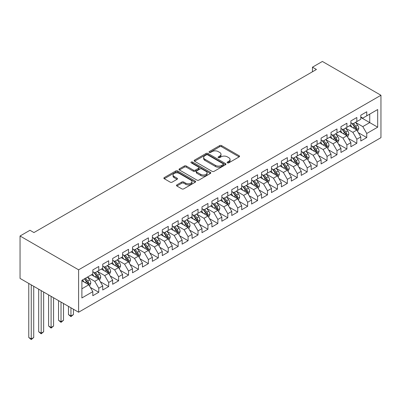 <?xml version="1.0" encoding="UTF-8"?>
<svg xmlns="http://www.w3.org/2000/svg" width="401" height="401" viewBox="0 0 401 401"><rect width="100%" height="100%" fill="white"/><g stroke="black" fill="none" stroke-linecap="round" stroke-linejoin="round"><path stroke-width="0.6" d="M227.427 162.841A0.962 0.556 0 0 0 228.791 162.841L239.141 156.866A1.378 0.797 0 0 0 239.547 156.305A1.378 0.797 0 0 0 239.141 155.743L221.608 145.618A1.378 0.797 0 0 0 219.658 145.618L209.307 151.593A0.962 0.556 0 0 0 209.021 151.989A0.962 0.556 0 0 0 209.307 152.38A0.962 0.556 0 0 0 210.67 152.38L212.009 151.608A4.411 2.546 0 0 1 218.244 151.608L219.708 152.45A4.411 2.546 0 0 1 220.996 154.25A4.411 2.546 0 0 1 219.708 156.049L218.365 156.826A0.962 0.556 0 0 0 218.084 157.217A0.962 0.556 0 0 0 218.365 157.613A0.962 0.556 0 0 0 219.728 157.613L221.071 156.836A4.411 2.546 0 0 1 227.307 156.836L228.765 157.683A4.411 2.546 0 0 1 230.059 159.483A4.411 2.546 0 0 1 228.765 161.282L227.427 162.054A0.962 0.556 0 0 0 227.146 162.45A0.962 0.556 0 0 0 227.427 162.841L227.427 162.054M176.886 184.881A1.378 0.797 0 0 0 176.48 185.442A1.378 0.797 0 0 0 176.886 186.004L181.808 188.846A1.378 0.797 0 0 0 183.753 188.846L195.252 182.204A1.378 0.797 0 0 0 195.653 181.643A1.378 0.797 0 0 0 195.252 181.082L177.713 170.956A1.378 0.797 0 0 0 175.763 170.956L164.27 177.593A1.378 0.797 0 0 0 163.864 178.159A1.378 0.797 0 0 0 164.27 178.721L170.214 182.149A1.378 0.797 0 0 0 172.159 182.149L177.082 179.312A1.378 0.797 0 0 0 177.483 178.746A1.378 0.797 0 0 0 177.082 178.184L174.134 176.485A3.684 2.13 0 0 1 173.057 174.976A3.684 2.13 0 0 1 175.327 173.011A3.684 2.13 0 0 1 179.347 173.473L190.891 180.139A3.684 2.13 0 0 1 191.969 181.643A3.684 2.13 0 0 1 189.693 183.608A3.684 2.13 0 0 1 185.678 183.147L183.753 182.039A1.378 0.797 0 0 0 181.808 182.039L176.886 184.881L176.886 186.004M20.05 236.004L78.611 269.818L78.611 312.224L20.05 278.414L20.05 236.004L29.975 230.274L33.945 232.565L316.434 69.473L312.464 67.183L312.464 71.769M312.464 67.183L322.389 61.453L380.95 95.263L78.611 269.818M212.104 171.352A1.378 0.797 0 0 0 214.054 171.352L225.552 164.716A1.378 0.797 0 0 0 225.953 164.149A1.378 0.797 0 0 0 225.552 163.588L208.014 153.463A1.378 0.797 0 0 0 206.064 153.463L194.57 160.099A1.378 0.797 0 0 0 194.164 160.666A1.378 0.797 0 0 0 194.57 161.227L212.104 171.352M191.593 163.052A0.962 0.556 0 0 1 192.57 163.187L192.57 162.039L210.4 172.335A1.378 0.797 0 0 1 210.806 172.896A1.378 0.797 0 0 1 210.4 173.463L198.906 180.099A1.378 0.797 0 0 1 196.956 180.099L179.417 169.974L179.417 168.846A1.378 0.797 0 0 0 179.016 169.412A1.378 0.797 0 0 0 179.417 169.974M179.417 168.846L184.34 166.009A1.378 0.797 0 0 1 186.29 166.009L193.402 170.114A1.378 0.797 0 0 0 195.347 170.114L198.61 168.23A1.378 0.797 0 0 0 199.016 167.668A1.378 0.797 0 0 0 198.61 167.102L191.207 162.831A0.962 0.556 0 0 1 190.926 162.435A0.962 0.556 0 0 1 191.523 161.919A0.962 0.556 0 0 1 192.57 162.039M78.611 312.224L380.95 137.668L380.95 95.263M360.8 117.443L369.732 122.596L369.732 114.115L377.677 109.533L366.755 115.834L366.755 111.769L360.8 115.207L360.8 119.272L356.83 121.568L356.83 117.498L350.875 120.937L350.875 125.007L346.905 127.297L346.905 123.227L340.95 126.666L340.95 130.736L336.98 133.027L336.98 128.957L331.025 132.395L331.025 136.465L327.056 138.756L327.056 134.691L321.096 138.129L321.096 142.195L317.126 144.49L317.126 140.42L311.171 143.859L311.171 147.929L307.201 150.22L307.201 146.149L301.246 149.588L301.246 153.658L297.276 155.949L297.276 151.879L291.321 155.317L291.321 159.387L287.352 161.678L287.352 157.613L281.397 161.052L281.397 165.117L277.427 167.412L277.427 163.342L271.467 166.781L271.467 170.851L267.497 173.142L267.497 169.072L261.542 172.51L261.542 176.58L257.572 178.871L257.572 174.801L251.617 178.239L251.617 182.31L247.648 184.6L247.648 180.535L241.693 183.974L241.693 188.039L237.723 190.335L237.723 186.264L231.768 189.703L231.768 193.773L227.798 196.064L227.798 191.994L221.838 195.432L221.838 199.503L217.868 201.793L217.868 197.728L211.913 201.162L211.913 205.232L207.944 207.528L207.944 203.457L201.989 206.896L201.989 210.961L198.019 213.257L198.019 209.187L192.064 212.625L192.064 216.695L188.094 218.986L188.094 214.916L182.139 218.355L182.139 222.425L178.169 224.715L178.169 220.65L172.209 224.089L172.209 228.154L168.24 230.45L168.24 226.38L162.285 229.818L162.285 233.883L158.315 236.179L158.315 232.109L152.36 235.547L152.36 239.618L148.39 241.908L148.39 237.838L142.435 241.277L142.435 245.347L138.465 247.638L138.465 243.572L132.51 247.011L132.51 251.076L128.541 253.372L128.541 249.302L122.581 252.74L122.581 256.81L118.611 259.101L118.611 255.031L112.656 258.47L112.656 262.54L108.686 264.83L108.686 260.76L102.731 264.199L102.731 268.269L98.761 270.56L98.761 266.495L92.806 269.933L92.806 273.998L81.889 280.304L81.889 297.953L92.806 291.652L88.837 284.775L81.889 280.76M377.677 109.533L377.677 127.182L366.755 133.488L362.785 126.611L355.592 122.455M358.369 132.711L366.755 137.553L366.755 133.488M366.755 137.553L360.8 140.992L360.8 136.926L356.83 139.217L352.86 132.34L345.662 128.185M348.444 138.445L356.83 143.287L356.83 139.217M356.83 143.287L350.875 146.726L350.875 142.656L346.905 144.946L342.935 138.069L335.737 133.914M338.519 144.175L346.905 149.017L346.905 144.946M346.905 149.017L340.95 152.455L340.95 148.385L336.98 150.676L333.01 143.804L325.812 139.648M328.589 149.904L336.98 154.746L336.98 150.676M336.98 154.746L331.025 158.184L331.025 154.114L327.056 156.41L323.081 149.533L315.888 145.378M318.665 155.633L327.056 160.475L327.056 156.41M327.056 160.475L321.096 163.914L321.096 159.849L317.126 162.139L313.156 155.262L305.963 151.107M308.74 161.367L317.126 166.209L317.126 162.139M317.126 166.209L311.171 169.648L311.171 165.578L307.201 167.869L303.231 160.991L296.033 156.836M298.815 167.097L307.201 171.939L307.201 167.869M307.201 171.939L301.246 175.377L301.246 171.307L297.276 173.598L293.306 166.726L286.108 162.57M288.89 172.826L297.276 177.668L297.276 173.598M297.276 177.668L291.321 181.107L291.321 177.036L287.352 179.332L283.382 172.455L276.184 168.3M278.961 178.555L287.352 183.397L287.352 179.332M287.352 183.397L281.397 186.836L281.397 182.771L277.427 185.061L273.452 178.184L266.259 174.029M269.036 184.29L277.427 189.132L277.427 185.061M277.427 189.132L271.467 192.57L271.467 188.5L267.497 190.791L263.527 183.914L256.334 179.758M259.111 190.019L267.497 194.861L267.497 190.791M267.497 194.861L261.542 198.3L261.542 194.229L257.572 196.52L253.602 189.648L246.404 185.493M249.186 195.748L257.572 200.59L257.572 196.52M257.572 200.59L251.617 204.029L251.617 199.959L247.648 202.254L243.678 195.377L236.48 191.222M239.262 201.477L247.648 206.32L247.648 202.254M247.648 206.32L241.693 209.758L241.693 205.693L237.723 207.984L233.753 201.107L226.555 196.951M229.332 207.212L237.723 212.054L237.723 207.984M237.723 212.054L231.768 215.492L231.768 211.422L227.798 213.713L223.823 206.836L216.63 202.68M219.407 212.941L227.798 217.783L227.798 213.713M227.798 217.783L221.838 221.222L221.838 217.152L217.868 219.447L213.898 212.57L206.705 208.415M209.482 218.67L217.868 223.512L217.868 219.447M217.868 223.512L211.913 226.951L211.913 222.881L207.944 225.177L203.974 218.299L196.776 214.144M199.558 224.4L207.944 229.247L207.944 225.177M207.944 229.247L201.989 232.68L201.989 228.615L198.019 230.906L194.049 224.029L186.851 219.873M189.633 230.134L198.019 234.976L198.019 230.906M198.019 234.976L192.064 238.415L192.064 234.344L188.094 236.635L184.124 229.758L176.926 225.603M179.708 235.863L188.094 240.705L188.094 236.635M188.094 240.705L182.139 244.144L182.139 240.074L178.169 242.369L174.194 235.492L167.001 231.337M169.778 241.592L178.169 246.435L178.169 242.369M178.169 246.435L172.209 249.873L172.209 245.808L168.24 248.099L164.27 241.222L157.077 237.066M159.854 247.322L168.24 252.169L168.24 248.099M168.24 252.169L162.285 255.602L162.285 251.537L158.315 253.828L154.345 246.951L147.147 242.795M149.929 253.056L158.315 257.898L158.315 253.828M158.315 257.898L152.36 261.337L152.36 257.267L148.39 259.557L144.42 252.68L137.222 248.53M140.004 258.785L148.39 263.627L148.39 259.557M148.39 263.627L142.435 267.066L142.435 262.996L138.465 265.292L134.495 258.414L127.297 254.259M130.079 264.515L138.465 269.357L138.465 265.292M138.465 269.357L132.51 272.795L132.51 268.73L128.541 271.021L124.566 264.144L117.373 259.988M120.15 270.249L128.541 275.091L128.541 271.021M128.541 275.091L122.581 278.53L122.581 274.459L118.611 276.75L114.641 269.873L107.448 265.718M110.225 275.978L118.611 280.82L118.611 276.75M118.611 280.82L112.656 284.259L112.656 280.189L108.686 282.479L104.716 275.602L97.518 271.452M100.3 281.708L108.686 286.55L108.686 282.479M108.686 286.55L102.731 289.988L102.731 285.918L98.761 288.214L94.791 281.337L87.593 277.181M90.375 287.437L98.761 292.279L98.761 288.214M98.761 292.279L92.806 295.717L92.806 291.652M92.806 271.708L94.791 272.855L98.761 270.56M81.889 288.785L88.837 284.775M102.731 265.978L104.716 267.121L108.686 264.83M94.791 281.337L98.761 279.041L91.418 274.8M102.731 285.918L98.761 279.041M112.656 260.244L114.641 261.392L118.611 259.101M104.716 275.602L108.686 273.312L101.343 269.071M112.656 280.189L108.686 273.312M122.581 254.515L124.566 255.663L128.541 253.372M114.641 269.873L118.611 267.582L111.267 263.342M122.581 274.459L118.611 267.582M132.51 248.785L134.495 249.933L138.465 247.638M124.566 264.144L128.541 261.853L121.192 257.612M132.51 268.73L128.541 261.853M142.435 243.056L144.42 244.199L148.39 241.908M134.495 258.414L138.465 256.119L131.117 251.878M142.435 262.996L138.465 256.119M152.36 237.322L154.345 238.47L158.315 236.179M144.42 252.68L148.39 250.389L141.047 246.149M152.36 257.267L148.39 250.389M162.285 231.593L164.27 232.74L168.24 230.45M154.345 246.951L158.315 244.66L150.971 240.42M162.285 251.537L158.315 244.66M172.209 225.863L174.194 227.011L178.169 224.715M164.27 241.222L168.24 238.931L160.896 234.69M172.209 245.808L168.24 238.931M182.139 220.134L184.124 221.277L188.094 218.986M174.194 235.492L178.169 233.197L170.821 228.956M182.139 240.074L178.169 233.197M192.064 214.4L194.049 215.548L198.019 213.257M184.124 229.758L188.094 227.467L180.746 223.227M192.064 234.344L188.094 227.467M201.989 208.67L203.974 209.818L207.944 207.528M194.049 224.029L198.019 221.738L190.675 217.497M201.989 228.615L198.019 221.738M211.913 202.941L213.898 204.089L217.868 201.793M203.974 218.299L207.944 216.009L200.6 211.768M211.913 222.881L207.944 216.009M221.838 197.212L223.823 198.355L227.798 196.064M213.898 212.57L217.868 210.274L210.525 206.034M221.838 217.152L217.868 210.274M231.768 191.477L233.753 192.625L237.723 190.335M223.823 206.836L227.798 204.545L220.45 200.305M231.768 211.422L227.798 204.545M241.693 185.748L243.678 186.896L247.648 184.6M233.753 201.107L237.723 198.816L230.375 194.575M241.693 205.693L237.723 198.816M251.617 180.019L253.602 181.167L257.572 178.871M243.678 195.377L247.648 193.087L240.304 188.846M251.617 199.959L247.648 193.087M261.542 174.29L263.527 175.432L267.497 173.142M253.602 189.648L257.572 187.352L250.229 183.112M261.542 194.229L257.572 187.352M271.467 168.555L273.452 169.703L277.427 167.412M263.527 183.914L267.497 181.623L260.154 177.382M271.467 188.5L267.497 181.623M281.397 162.826L283.382 163.974L287.352 161.678M273.452 178.184L277.427 175.894L270.079 171.653M281.397 182.771L277.427 175.894M291.321 157.097L293.306 158.245L297.276 155.949M283.382 172.455L287.352 170.164L280.003 165.919M291.321 177.036L287.352 170.164M301.246 151.367L303.231 152.51L307.201 150.22M293.306 166.726L297.276 164.43L289.933 160.189M301.246 171.307L297.276 164.43M311.171 145.633L313.156 146.781L317.126 144.49M303.231 160.991L307.201 158.701L299.858 154.46M311.171 165.578L307.201 158.701M321.096 139.904L323.081 141.052L327.056 138.756M313.156 155.262L317.126 152.971L309.783 148.731M321.096 159.849L317.126 152.971M331.025 134.175L333.01 135.317L336.98 133.027M323.081 149.533L327.056 147.237L319.707 142.997M331.025 154.114L327.056 147.237M340.95 128.445L342.935 129.588L346.905 127.297M333.01 143.804L336.98 141.508L329.632 137.267M340.95 148.385L336.98 141.508M350.875 122.711L352.86 123.859L356.83 121.568M342.935 138.069L346.905 135.779L339.562 131.538M350.875 142.656L346.905 135.779M360.8 116.982L362.785 118.13L366.755 115.834M352.86 132.34L356.83 130.049L349.487 125.809M360.8 136.926L356.83 130.049M362.785 126.611L369.732 122.596L377.677 127.182M227.813 162.981L228.765 162.43A4.411 2.546 0 0 0 230.059 160.631L230.059 159.483M220.996 154.25L220.996 155.398A4.411 2.546 0 0 1 219.708 157.197L218.751 157.748M239.126 156.876L221.608 146.761A1.378 0.797 0 0 0 219.658 146.761L209.693 152.515M225.532 164.726L208.014 154.611A1.378 0.797 0 0 0 206.064 154.611L194.585 161.237M223.116 164.545A0.962 0.556 0 0 0 223.397 164.149A0.962 0.556 0 0 0 223.116 163.758L207.723 154.871A0.962 0.556 0 0 0 206.36 154.871L204.946 155.683A4.411 2.546 0 0 0 203.653 157.488A4.411 2.546 0 0 0 204.946 159.287L215.467 165.362A4.411 2.546 0 0 0 221.703 165.362L223.116 164.545L223.116 165.688A0.962 0.556 0 0 0 223.397 165.297L223.397 164.149M203.653 157.488L203.653 158.631A4.411 2.546 0 0 0 204.946 160.43L204.946 159.287M223.116 165.688L221.703 166.505A4.411 2.546 0 0 1 215.467 166.505L204.946 160.43M179.437 169.984L184.34 167.152L184.34 166.009M199.016 167.668L199.016 168.811A1.378 0.797 0 0 1 198.61 169.377L195.347 171.257A1.378 0.797 0 0 1 193.402 171.257L186.29 167.152A1.378 0.797 0 0 0 184.34 167.152M192.57 163.187L210.385 173.473M200.781 174.375A3.684 2.13 0 0 0 204.796 174.836A3.684 2.13 0 0 0 207.071 172.871A3.684 2.13 0 0 0 205.994 171.362L201.924 169.016A1.378 0.797 0 0 0 199.979 169.016L196.711 170.901A1.378 0.797 0 0 0 196.31 171.463A1.378 0.797 0 0 0 196.711 172.024L200.781 174.375L200.781 175.523A3.684 2.13 0 0 0 204.796 175.984A3.684 2.13 0 0 0 207.071 174.014L207.071 172.871M196.31 171.463L196.31 172.61A1.378 0.797 0 0 0 196.711 173.172L196.711 172.024M200.781 175.523L196.711 173.172M191.969 181.643L191.969 182.791A3.684 2.13 0 0 1 189.693 184.756A3.684 2.13 0 0 1 185.678 184.295L183.753 183.182A1.378 0.797 0 0 0 181.808 183.182L176.906 186.014M173.057 174.976L173.057 176.124A3.684 2.13 0 0 0 174.134 177.628L174.134 176.485M177.062 179.322L174.134 177.628M195.232 182.219L177.713 172.104A1.378 0.797 0 0 0 175.763 172.104L164.29 178.731M357.567 131.322L358.795 128.315A3.719 2.145 -120 0 0 357.607 125.147L355.502 122.335M352.138 127.338L350.539 125.202M356.128 129.643L356.785 128.475A3.719 2.145 -120 0 0 355.722 126.24L353.612 123.423M352.409 123.598L355.015 127.077A1.895 1.093 60 0 1 355.361 127.653L356.785 128.475M351.757 123.222L354.529 126.927A3.719 2.145 60 0 1 355.597 129.162L355.672 129.378M347.637 137.052L348.87 134.049A3.719 2.145 -120 0 0 347.682 130.881L345.572 128.064M342.213 133.072L340.609 130.932M346.203 135.373L346.86 134.205A3.719 2.145 -120 0 0 345.797 131.969L343.687 129.152M342.484 129.328L345.091 132.806A1.895 1.093 60 0 1 345.431 133.383L346.86 134.205M341.832 128.952L344.604 132.656A3.719 2.145 60 0 1 345.672 134.891L345.747 135.107M337.712 142.781L338.945 139.779A3.719 2.145 -120 0 0 337.757 136.611L335.647 133.794M332.289 138.801L330.685 136.661M336.279 141.102L336.935 139.939A3.719 2.145 -120 0 0 335.873 137.698L333.762 134.886M332.559 135.062L335.161 138.535A1.895 1.093 60 0 1 335.507 139.112L336.935 139.939M331.903 134.681L334.68 138.385A3.719 2.145 60 0 1 335.742 140.626L335.817 140.841M327.787 148.51L329.02 145.508A3.719 2.145 -120 0 0 327.833 142.34L325.722 139.528M322.364 144.53L320.76 142.39M326.354 146.836L327.01 145.668A3.719 2.145 -120 0 0 325.943 143.428L323.838 140.616M322.635 140.791L325.236 144.265A1.895 1.093 60 0 1 325.582 144.841L327.01 145.668M321.978 140.415L324.755 144.119A3.719 2.145 60 0 1 325.818 146.355L325.893 146.571M317.863 154.245L319.091 151.237A3.719 2.145 -120 0 0 317.908 148.074L315.798 145.257M312.439 150.26L310.835 148.124M316.424 152.565L317.086 151.398A3.719 2.145 -120 0 0 316.018 149.162L313.913 146.345M312.705 146.52L315.311 149.999A1.895 1.093 60 0 1 315.657 150.575L317.086 151.398M312.053 146.144L314.83 149.849A3.719 2.145 60 0 1 315.893 152.084L315.968 152.3M307.938 159.974L309.166 156.971A3.719 2.145 -120 0 0 307.978 153.804L305.873 150.987M302.509 155.994L300.91 153.854M306.499 158.295L307.156 157.127A3.719 2.145 -120 0 0 306.093 154.891L303.983 152.074M302.78 152.25L305.387 155.728A1.895 1.093 60 0 1 305.732 156.305L307.156 157.127M302.128 151.874L304.9 155.578A3.719 2.145 60 0 1 305.968 157.819L306.043 158.029M298.008 165.703L299.241 162.701A3.719 2.145 -120 0 0 298.053 159.533L295.943 156.716M292.585 161.723L290.981 159.583M296.575 164.029L297.231 162.861A3.719 2.145 -120 0 0 296.169 160.621L294.058 157.809M292.855 157.984L295.462 161.458A1.895 1.093 60 0 1 295.803 162.034L297.231 162.861M292.204 157.603L294.976 161.307A3.719 2.145 60 0 1 296.043 163.548L296.118 163.763M288.083 171.433L289.316 168.43A3.719 2.145 -120 0 0 288.129 165.262L286.018 162.45M282.66 167.453L281.056 165.312M286.65 169.758L287.306 168.59A3.719 2.145 -120 0 0 286.244 166.35L284.134 163.538M282.931 163.713L285.532 167.192A1.895 1.093 60 0 1 285.878 167.763L287.306 168.59M282.274 163.337L285.051 167.042A3.719 2.145 60 0 1 286.113 169.277L286.189 169.493M278.159 177.167L279.392 174.159A3.719 2.145 -120 0 0 278.204 170.996L276.094 168.179M272.735 173.182L271.131 171.047M276.725 175.488L277.382 174.32A3.719 2.145 -120 0 0 276.314 172.084L274.209 169.267M273.006 169.443L275.607 172.921A1.895 1.093 60 0 1 275.953 173.498L277.382 174.32M272.349 169.067L275.126 172.771A3.719 2.145 60 0 1 276.189 175.006L276.264 175.222M268.234 182.896L269.462 179.894A3.719 2.145 -120 0 0 268.279 176.726L266.169 173.909M262.81 178.916L261.206 176.776M266.795 181.217L267.457 180.049A3.719 2.145 -120 0 0 266.389 177.813L264.284 174.996M263.081 175.172L265.683 178.651A1.895 1.093 60 0 1 266.028 179.227L267.457 180.049M262.424 174.796L265.201 178.5A3.719 2.145 60 0 1 266.264 180.741L266.339 180.956M258.309 188.625L259.537 185.623A3.719 2.145 -120 0 0 258.349 182.455L256.244 179.638M252.881 184.645L251.282 182.505M256.871 186.951L257.527 185.783A3.719 2.145 -120 0 0 256.465 183.543L254.354 180.731M253.151 180.906L255.758 184.38A1.895 1.093 60 0 1 256.104 184.956L257.527 185.783M252.5 180.525L255.272 184.229A3.719 2.145 60 0 1 256.339 186.47L256.414 186.686M248.379 194.355L249.612 191.352A3.719 2.145 -120 0 0 248.425 188.184L246.314 185.372M242.956 190.375L241.352 188.234M246.946 192.68L247.602 191.513A3.719 2.145 -120 0 0 246.54 189.277L244.43 186.46M243.227 186.635L245.833 190.114A1.895 1.093 60 0 1 246.174 190.686L247.602 191.513M242.575 186.259L245.347 189.964A3.719 2.145 60 0 1 246.415 192.199L246.49 192.415M238.455 200.089L239.688 197.081A3.719 2.145 -120 0 0 238.5 193.919L236.389 191.102M233.031 196.104L231.427 193.969M237.021 198.41L237.678 197.242A3.719 2.145 -120 0 0 236.615 195.006L234.505 192.189M233.302 192.365L235.903 195.843A1.895 1.093 60 0 1 236.249 196.42L237.678 197.242M232.645 191.989L235.422 195.693A3.719 2.145 60 0 1 236.485 197.929L236.56 198.144M228.53 205.818L229.763 202.816A3.719 2.145 -120 0 0 228.575 199.648L226.465 196.831M223.106 201.838L221.502 199.698M227.096 204.139L227.753 202.971A3.719 2.145 -120 0 0 226.685 200.736L224.58 197.919M223.377 198.094L225.979 201.573A1.895 1.093 60 0 1 226.324 202.149L227.753 202.971M222.72 197.718L225.497 201.422A3.719 2.145 60 0 1 226.56 203.663L226.635 203.878M218.605 211.548L219.833 208.545A3.719 2.145 -120 0 0 218.65 205.377L216.54 202.565M213.182 207.568L211.578 205.427M217.167 209.873L217.828 208.705A3.719 2.145 -120 0 0 216.761 206.465L214.655 203.653M213.452 203.828L216.054 207.302A1.895 1.093 60 0 1 216.4 207.878L217.828 208.705M212.796 203.447L215.573 207.152A3.719 2.145 60 0 1 216.635 209.392L216.71 209.608M208.68 217.277L209.908 214.274A3.719 2.145 -120 0 0 208.72 211.106L206.615 208.294M203.252 213.297L201.653 211.157M207.242 215.603L207.903 214.435A3.719 2.145 -120 0 0 206.836 212.199L204.726 209.382M203.523 209.558L206.129 213.036A1.895 1.093 60 0 1 206.475 213.608L207.903 214.435M202.871 209.182L205.643 212.886A3.719 2.145 60 0 1 206.71 215.121L206.786 215.337M198.751 223.011L199.984 220.009A3.719 2.145 -120 0 0 198.796 216.841L196.685 214.024M193.327 219.031L191.723 216.891M197.317 221.332L197.974 220.164A3.719 2.145 -120 0 0 196.911 217.928L194.801 215.111M193.598 215.287L196.204 218.766A1.895 1.093 60 0 1 196.545 219.342L197.974 220.164M192.946 214.911L195.718 218.615A3.719 2.145 60 0 1 196.786 220.851L196.861 221.066M188.826 228.74L190.059 225.738A3.719 2.145 -120 0 0 188.871 222.57L186.761 219.753M183.402 224.76L181.798 222.62M187.392 227.061L188.049 225.893A3.719 2.145 -120 0 0 186.986 223.658L184.876 220.846M183.673 221.021L186.275 224.495A1.895 1.093 60 0 1 186.62 225.071L188.049 225.893M183.016 220.64L185.793 224.344A3.719 2.145 60 0 1 186.856 226.585L186.931 226.801M178.901 234.47L180.134 231.467A3.719 2.145 -120 0 0 178.946 228.299L176.836 225.487M173.478 230.49L171.874 228.349M177.468 232.796L178.124 231.628A3.719 2.145 -120 0 0 177.057 229.387L174.951 226.575M173.748 226.75L176.35 230.224A1.895 1.093 60 0 1 176.696 230.801L178.124 231.628M173.092 226.37L175.869 230.079A3.719 2.145 60 0 1 176.931 232.314L177.006 232.53M168.976 240.199L170.204 237.197A3.719 2.145 -120 0 0 169.021 234.029L166.911 231.217M163.553 236.219L161.949 234.079M167.543 238.525L168.199 237.357A3.719 2.145 -120 0 0 167.132 235.121L165.027 232.304M163.824 232.48L166.425 235.958A1.895 1.093 60 0 1 166.771 236.53L168.199 237.357M163.167 232.104L165.944 235.808A3.719 2.145 60 0 1 167.006 238.044L167.082 238.259M159.052 245.933L160.28 242.931A3.719 2.145 -120 0 0 159.092 239.763L156.986 236.946M153.623 241.953L152.024 239.813M157.613 244.254L158.275 243.086A3.719 2.145 -120 0 0 157.207 240.851L155.097 238.034M153.894 238.209L156.5 241.688A1.895 1.093 60 0 1 156.846 242.264L158.275 243.086M153.242 237.833L156.014 241.537A3.719 2.145 60 0 1 157.082 243.773L157.157 243.988M149.127 251.663L150.355 248.66A3.719 2.145 -120 0 0 149.167 245.492L147.057 242.675M143.698 247.683L142.094 245.542M147.688 249.983L148.345 248.815A3.719 2.145 -120 0 0 147.282 246.58L145.172 243.768M143.969 243.943L146.576 247.417A1.895 1.093 60 0 1 146.916 247.993L148.345 248.815M143.317 243.562L146.089 247.267A3.719 2.145 60 0 1 147.157 249.507L147.232 249.723M139.197 257.392L140.43 254.389A3.719 2.145 -120 0 0 139.242 251.221L137.132 248.409M133.774 253.412L132.17 251.272M137.764 255.718L138.42 254.55A3.719 2.145 -120 0 0 137.358 252.309L135.247 249.497M134.044 249.673L136.646 253.146A1.895 1.093 60 0 1 136.992 253.723L138.42 254.55M133.388 249.292L136.165 253.001A3.719 2.145 60 0 1 137.227 255.236L137.307 255.452M129.272 263.121L130.505 260.119A3.719 2.145 -120 0 0 129.317 256.951L127.207 254.139M123.849 259.141L122.245 257.001M127.839 261.447L128.495 260.279A3.719 2.145 -120 0 0 127.433 258.043L125.323 255.226M124.12 255.402L126.721 258.881A1.895 1.093 60 0 1 127.067 259.452L128.495 260.279M123.463 255.026L126.24 258.73A3.719 2.145 60 0 1 127.302 260.966L127.378 261.181M70.947 307.798L70.947 315.993L73.433 314.564L73.433 309.231M73.433 314.564L70.947 316.625L68.466 314.564L68.466 306.364M68.466 314.564L70.947 315.993L70.947 316.625M119.348 268.855L120.576 265.853A3.719 2.145 -120 0 0 119.393 262.685L117.282 259.868M113.924 264.876L112.32 262.735M117.914 267.176L118.571 266.008A3.719 2.145 -120 0 0 117.503 263.773L115.398 260.956M114.195 261.131L116.796 264.61A1.895 1.093 60 0 1 117.142 265.186L118.571 266.008M113.538 260.755L116.315 264.459A3.719 2.145 60 0 1 117.378 266.695L117.453 266.911M61.022 302.068L61.022 321.727L63.503 320.294L63.503 303.502M63.503 320.294L61.022 322.354L58.541 320.294L58.541 300.635M58.541 320.294L61.022 321.727L61.022 322.354M109.423 274.585L110.651 271.582A3.719 2.145 -120 0 0 109.463 268.414L107.358 265.597M103.994 270.605L102.395 268.464M107.984 272.906L108.646 271.738A3.719 2.145 -120 0 0 107.578 269.502L105.468 266.69M104.265 266.865L106.872 270.339A1.895 1.093 60 0 1 107.217 270.916L108.646 271.738M103.613 266.485L106.385 270.189A3.719 2.145 60 0 1 107.453 272.429L107.528 272.645M51.097 296.339L51.097 327.457L53.579 326.023L53.579 297.773M53.579 326.023L51.097 328.088L48.616 326.023L48.616 294.905M48.616 326.023L51.097 327.457L51.097 328.088M99.498 280.314L100.726 277.312A3.719 2.145 -120 0 0 99.538 274.144L97.428 271.332M94.07 276.334L92.466 274.194M98.06 278.64L98.716 277.472A3.719 2.145 -120 0 0 97.654 275.231L95.543 272.419M94.34 272.595L96.947 276.068A1.895 1.093 60 0 1 97.288 276.645L98.716 277.472M93.689 272.214L96.461 275.923A3.719 2.145 60 0 1 97.528 278.159L97.603 278.374M41.173 290.61L41.173 333.186L43.654 331.752L43.654 292.038M43.654 331.752L41.173 333.817L38.691 331.752L38.691 289.176M38.691 331.752L41.173 333.186L41.173 333.817M89.568 286.043L90.801 283.041A3.719 2.145 -120 0 0 89.613 279.873L87.503 277.061M84.145 282.063L82.541 279.923M88.135 284.369L88.791 283.201A3.719 2.145 -120 0 0 87.729 280.966L85.619 278.149M84.686 278.685L87.022 281.803A1.895 1.093 60 0 1 87.363 282.374L88.791 283.201M84.426 278.835L86.536 281.652A3.719 2.145 60 0 1 87.603 283.888L87.679 284.103M31.248 284.875L31.248 338.915L33.729 337.487L33.729 286.309M33.729 337.487L31.248 339.547L28.767 337.487L28.767 283.442M28.767 337.487L31.248 338.915L31.248 339.547M228.765 162.43L228.765 161.282M218.365 157.613L218.365 156.826M219.708 157.197L219.708 156.049M209.307 152.38L209.307 151.593M219.658 146.761L219.658 145.618M221.608 146.761L221.608 145.618M239.141 156.866L239.141 155.743M194.57 161.227L194.57 160.099M206.064 154.611L206.064 153.463M208.014 154.611L208.014 153.463M225.552 164.716L225.552 163.588M215.467 166.505L215.467 165.362M221.703 166.505L221.703 165.362M186.29 167.152L186.29 166.009M193.402 171.257L193.402 170.114M195.347 171.257L195.347 170.114M198.61 169.377L198.61 168.23M210.4 173.463L210.4 172.335M181.808 183.182L181.808 182.039M183.753 183.182L183.753 182.039M185.678 184.295L185.678 183.147M177.082 179.312L177.082 178.184M164.27 178.721L164.27 177.593M175.763 172.104L175.763 170.956M177.713 172.104L177.713 170.956M195.252 182.204L195.252 181.082M356.364 129.779L358.77 128.39M355.722 126.24L357.607 125.147M352.975 127.824L354.529 126.927M346.439 135.508L348.845 134.119M345.797 131.969L347.682 130.881M343.05 133.553L344.604 132.656M336.514 141.237L338.92 139.849M335.873 137.698L337.757 136.611M333.126 139.282L334.68 138.385M326.584 146.972L328.995 145.583M325.943 143.428L327.833 142.34M323.201 145.017L324.755 144.119M316.66 152.701L319.066 151.312M316.018 149.162L317.908 148.074M313.276 150.746L314.83 149.849M306.735 158.43L309.141 157.042M306.093 154.891L307.978 153.804M303.346 156.475L304.9 155.578M296.81 164.164L299.216 162.771M296.169 160.621L298.053 159.533M293.422 162.204L294.976 161.307M286.885 169.894L289.291 168.505M286.244 166.35L288.129 165.262M283.497 167.939L285.051 167.042M276.956 175.623L279.367 174.234M276.314 172.084L278.204 170.996M273.572 173.668L275.126 172.771M267.031 181.352L269.437 179.964M266.389 177.813L268.279 176.726M263.647 179.397L265.201 178.5M257.106 187.087L259.512 185.693M256.465 183.543L258.349 182.455M253.718 185.127L255.272 184.229M247.181 192.816L249.587 191.427M246.54 189.277L248.425 188.184M243.793 190.861L245.347 189.964M237.257 198.545L239.663 197.157M236.615 195.006L238.5 193.919M233.868 196.59L235.422 195.693M227.327 204.274L229.738 202.886M226.685 200.736L228.575 199.648M223.943 202.32L225.497 201.422M217.402 210.009L219.808 208.615M216.761 206.465L218.65 205.377M214.019 208.049L215.573 207.152M207.477 215.738L209.883 214.35M206.836 212.199L208.72 211.106M204.089 213.783L205.643 212.886M197.553 221.467L199.959 220.079M196.911 217.928L198.796 216.841M194.164 219.512L195.718 218.615M187.628 227.197L190.034 225.808M186.986 223.658L188.871 222.57M184.239 225.242L185.793 224.344M177.698 232.931L180.109 231.537M177.057 229.387L178.946 228.299M174.315 230.976L175.869 230.079M167.773 238.66L170.179 237.272M167.132 235.121L169.021 234.029M164.39 236.705L165.944 235.808M157.849 244.389L160.255 243.001M157.207 240.851L159.092 239.763M154.46 242.435L156.014 241.537M147.924 250.119L150.33 248.73M147.282 246.58L149.167 245.492M144.535 248.164L146.089 247.267M137.999 255.853L140.405 254.46M137.358 252.309L139.242 251.221M134.611 253.898L136.165 253.001M128.074 261.582L130.48 260.194M127.433 258.043L129.317 256.951M124.686 259.627L126.24 258.73M118.145 267.312L120.551 265.923M117.503 263.773L119.393 262.685M114.761 265.357L116.315 264.459M108.22 273.041L110.626 271.652M107.578 269.502L109.463 268.414M104.831 271.086L106.385 270.189M98.295 278.775L100.701 277.382M97.654 275.231L99.538 274.144M94.907 276.82L96.461 275.923M88.37 284.504L90.776 283.116M87.729 280.966L89.613 279.873M84.982 282.55L86.536 281.652"/></g></svg>
